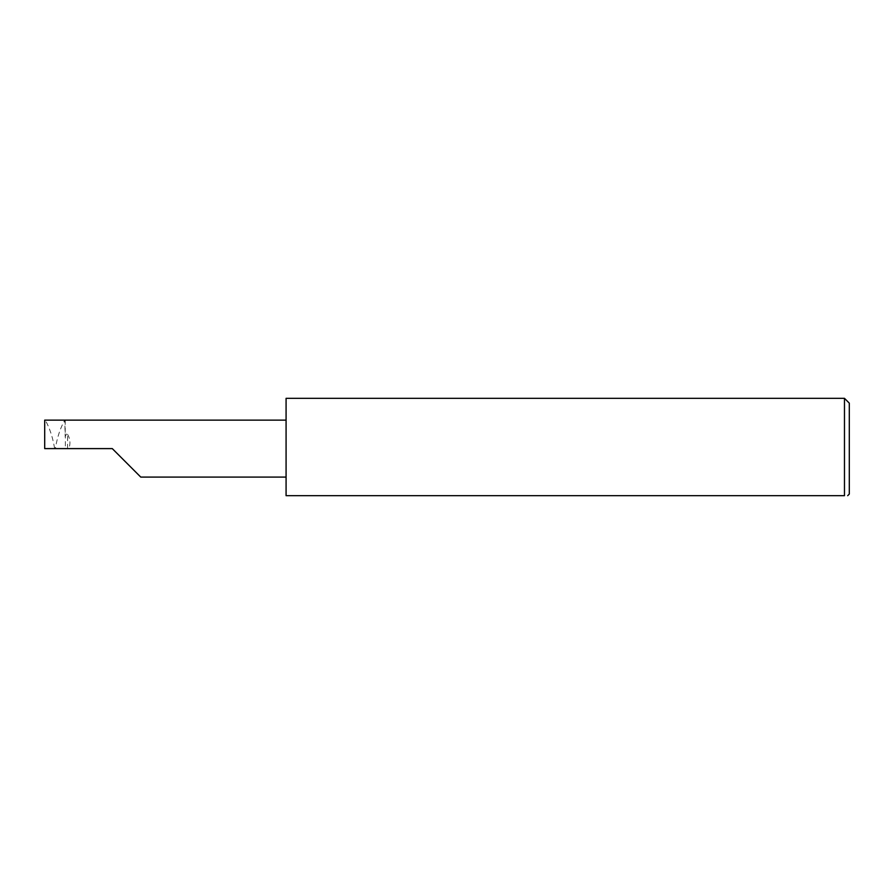 <?xml version="1.0" encoding="UTF-8"?>
<svg xmlns="http://www.w3.org/2000/svg" width="894" height="894" viewBox="0 0 894 894"><rect width="100%" height="100%" fill="white"/><g stroke="black" fill="none" stroke-linecap="round" stroke-linejoin="round"><path stroke-width="0.67" stroke-dasharray="4.47 3.35" d="M67.553 448.609L67.553 434.316L66.737 433.713L65.351 436.127L65.351 448.609L112.286 448.609M286.08 398.322L286.08 495.678L844.472 495.678L844.472 398.322M849.3 494.069L849.3 403.149M65.217 420.124L65.217 437.021L64.748 420.124C60.446 427.779 57.372 436.898 55.551 447.481L55.003 448.609L65.351 448.609M44.7 420.124L44.7 448.609L55.003 448.609L54.445 447.481C52.623 436.898 49.55 427.779 45.248 420.124L44.7 420.124M65.217 437.021L65.351 436.127M286.08 448.609L286.08 420.124L286.08 448.609M67.553 434.316C70.201 438.742 70.648 443.502 68.894 448.609M64.748 420.124L45.248 420.124M54.445 447.481L54.445 448.609M55.551 448.609L55.551 447.481"/><path stroke-width="1.34" d="M112.286 448.609L140.771 477.094L112.286 448.609L140.771 477.094L112.286 448.609L44.7 448.609L44.7 420.124L286.08 420.124M844.472 398.322L286.08 398.322L286.08 495.678L844.472 495.678C848.719 495.678 848.719 495.678 844.472 495.678C848.719 495.678 848.719 495.678 844.472 495.678L844.472 398.322L849.3 403.149L849.3 494.069L847.691 495.678M140.771 477.094L286.08 477.094"/></g></svg>
